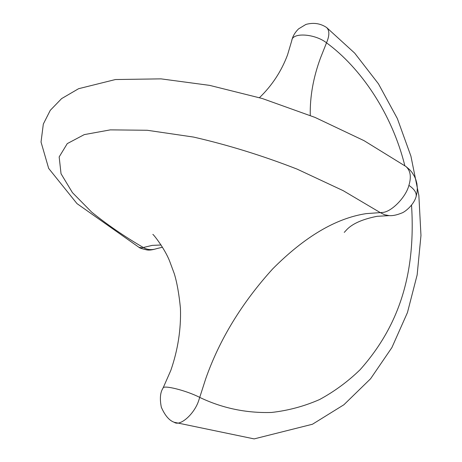 <?xml version="1.0" encoding="UTF-8"?>
<svg xmlns="http://www.w3.org/2000/svg" width="462" height="462" viewBox="0 0 462 462"><rect width="100%" height="100%" fill="white"/><g stroke="black" fill="none" stroke-linecap="round" stroke-linejoin="round"><path stroke-width="0.69" d="M162.457 247.222L156.601 248.654C151.796 250.237 147.366 249.861 143.318 247.511C124.682 236.642 107.461 224.838 91.649 212.098L72.453 192.654L61.036 173.741L59.165 156.93L67.267 143.613L84.257 134.615L110.314 129.874L147.211 130.267L193.555 137.07C228.147 145.004 262.659 155.688 297.101 169.115L343.226 190.685L380.272 212.612L382.403 212.456C391.262 212.162 405.959 197.228 408.899 185.366C414.316 189.102 416.73 192.793 416.141 196.442C414.073 204.597 405.082 212.093 401.495 213.126C396.691 215.061 392.59 215.898 389.2 215.627L384.517 214.749L380.272 212.612L366.199 213.623C335.995 218.214 304.845 236.613 272.759 268.815C241.857 302.87 219.508 339.512 205.729 378.748L199.723 397.401C186.452 390.529 162.936 384.615 163.017 388.155L170.83 370.374C177.922 349.844 181.127 329.158 180.44 308.333C179.054 294.075 176.998 282.53 174.284 273.689L169.629 261.151C164.715 248.458 152.939 233.691 152.835 234.419M404.833 165.725C391.868 113.248 360.556 67.689 326.513 42.816C315.038 33.714 292.215 32.126 291.788 40.575L291.788 40.587M259.471 97.667C272.043 85.539 281.398 71.281 287.549 54.88L291.788 40.575C292.648 36.377 294.923 32.467 298.619 28.84L305.908 24.434C313.502 22.355 320.403 23.383 326.611 27.518C329.296 30.163 329.562 34.517 327.402 40.587L320.536 57.871C313.305 77.443 309.881 96.639 310.256 115.46M156.601 248.654C152.287 249.977 148.983 250.387 146.679 249.878C142.042 248.799 139.495 247.961 139.045 247.372L142.013 247.823L152.189 245.38L161.065 244.999M411.55 205.192C415.679 271.408 400.479 324.393 360.112 369.716C347.921 381.548 334.401 391.499 319.548 399.561C304.1 406.312 288.08 410.614 271.477 412.462C246.177 413.213 222.257 408.194 199.723 397.401L198.822 400.202C194.554 414.044 179.92 426.732 174.243 422.285C169.288 420.593 164.986 415.575 161.325 407.224C159.656 398.752 160.216 392.394 163.017 388.155M408.899 185.366C411.486 176.865 410.499 170.582 405.936 166.505L409.719 169.745L411.954 172.361L414.529 176.536L415.869 179.741L416.897 183.668L417.33 188.051L417.059 192.365L416.141 196.442M389.195 215.627L377.027 216.314C363.045 219.092 353.112 223.371 347.233 229.158L344.259 232.392M326.611 27.518L354.672 53.113L378.442 83.807L397.337 118.52L410.914 156.133L418.861 195.501L420.969 235.476L417.157 274.884L407.455 312.555L391.892 347.574L370.576 378.765L343.884 404.764L312.456 424.243L254.146 438.9L174.243 422.285M405.936 166.505L364.056 140.673L315.032 117.417L262.249 98.504L209.656 85.378L160.99 78.863L115.413 79.539L78.586 88.704L61.596 98.62L50.271 110.331L43.324 124.053L41.031 142.03L48.66 168.387L76.981 203.603L139.045 247.372"/></g></svg>
